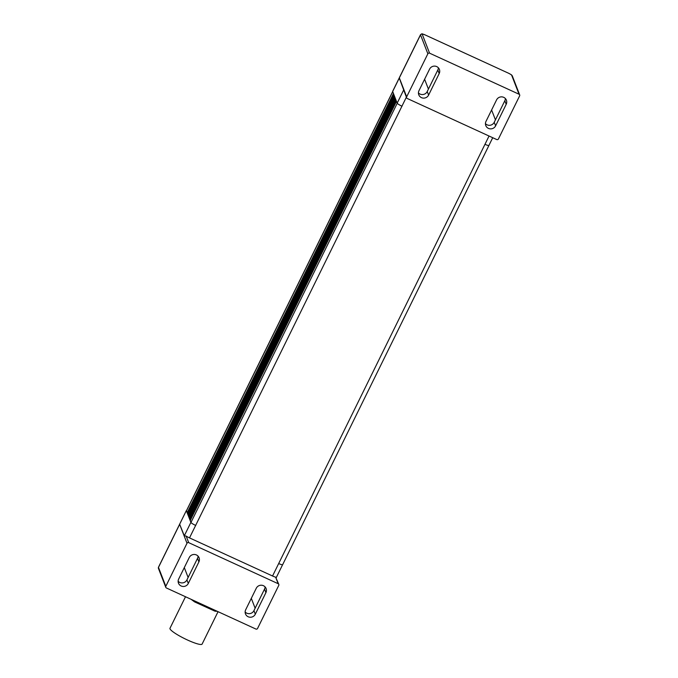 <?xml version="1.0" encoding="UTF-8"?>
<svg xmlns="http://www.w3.org/2000/svg" width="678" height="678" viewBox="0 0 678 678"><rect width="100%" height="100%" fill="white"/><g stroke="black" fill="none" stroke-linecap="round" stroke-linejoin="round"><path stroke-width="1.02" d="M402.02 106.234A4.856 0.763 -153.8 0 1 401.935 106.192L195.645 525.425A4.856 0.763 -153.8 0 1 190.891 522.391L186.331 510.644A4.856 0.763 -153.8 0 1 186.348 510.576A4.856 0.763 -153.8 0 1 186.569 510.475M519.034 94.225L429.564 53.164L422.224 34.231A3.576 0.568 -153.8 0 1 425.14 34.934L508.186 73.055A3.576 0.568 -153.8 0 1 511.695 75.292L519.034 94.225A1.28 1.246 -21.2 0 1 519.619 95.886L498.432 138.948A1.28 1.246 -21.2 0 1 496.728 139.549L407.258 98.488A1.28 1.246 -21.2 0 1 406.631 97.818L399.24 77.97L392.655 91.352A4.856 0.763 26.2 0 0 392.664 91.496L397.181 103.158A4.856 0.763 26.2 0 0 401.935 106.192L406.376 97.166M186.331 510.644L179.645 524.238L184.297 535.79L186.153 536.069A4.856 0.763 -153.8 0 0 189.509 537.891L272.548 576.003A4.856 0.763 -153.8 0 0 275.624 577.139L278.811 584.385A1.28 1.246 -21.2 0 1 278.768 585.377L257.581 628.43A1.28 1.246 -21.2 0 1 255.877 629.04L166.407 587.979A1.28 1.246 -21.2 0 1 165.813 586.317L158.474 567.384A4.856 0.763 -153.8 0 1 158.474 567.232L186.348 510.576M179.78 524.136A1.28 1.246 158.8 0 0 179.662 524.323L187.001 543.256A1.28 1.246 -21.2 0 1 188.704 542.654L186.153 536.069M275.624 577.139L278.175 583.716A1.28 1.246 -21.2 0 1 278.811 584.385M278.175 583.716L188.704 542.654M418.979 90.674A5.373 5.229 158.8 0 0 423.538 98.124A5.373 5.229 158.8 0 0 428.598 95.09L427.225 91.53L437.819 70.004L439.191 73.563A5.373 5.229 158.8 0 0 434.632 66.105A5.373 5.229 158.8 0 0 429.572 69.139L418.979 90.674M439.191 73.563L428.598 95.09M485.982 121.421A5.373 5.229 158.8 0 0 490.55 128.879A5.373 5.229 158.8 0 0 495.61 125.845L494.237 122.286L504.822 100.759L506.203 104.31A5.373 5.229 158.8 0 0 501.635 96.861A5.373 5.229 158.8 0 0 496.576 99.895L485.982 121.421M506.203 104.31L495.61 125.845M427.86 53.774L406.673 96.827L399.334 77.894L420.521 34.841L427.86 53.774A1.28 1.246 -21.2 0 1 429.564 53.164M406.631 97.818A1.28 1.246 -21.2 0 1 406.673 96.827M399.24 77.97L399.325 77.75A4.856 0.763 -153.8 0 0 399.334 77.894A1.28 1.246 158.8 0 0 399.257 78.097L392.664 91.496M214.689 611.022A2.559 2.381 -88.1 0 0 215.587 611.251L215.587 611.251A2.559 2.381 -88.1 0 0 216.638 611.031M193.705 600.505A2.559 1.915 126.6 0 0 194.34 601.717A2.559 1.915 126.6 0 0 194.747 601.928A2.559 0.466 -65.5 0 0 194.806 601.996A2.559 0.466 -65.5 0 0 195.501 601.327M396.477 101.361L190.23 520.518L190.976 522.433A4.856 0.763 26.2 0 0 195.73 525.467M190.493 519.975L189.916 519.695L396.164 100.539M395.944 99.963L189.687 519.119L189.916 519.695M189.95 518.585L189.374 518.297L395.621 99.141M395.401 98.564L189.145 517.721L189.374 518.297M189.416 517.187L188.831 516.899L395.079 97.742M394.859 97.174L188.611 516.331L188.831 516.899M188.874 515.788L188.289 515.509L394.537 96.352M394.316 95.776L188.069 514.933L188.289 515.509M188.331 514.399L187.747 514.11L394.003 94.954M393.774 94.378L187.526 513.534L187.747 514.11M187.789 513L187.204 512.712L393.46 93.556M392.689 91.581L186.475 510.678A4.856 0.763 26.2 0 0 186.475 510.831L187.204 512.712M185.501 596.742L169.975 628.294A17.899 2.822 26.2 0 0 170 628.837A17.899 2.822 26.2 0 0 186.162 639.388A17.899 2.822 26.2 0 0 202.103 644.1L218.053 611.683M492.72 137.71L488.931 145.406A4.856 0.763 -153.8 0 1 484.973 144.304L278.683 563.537A4.856 0.763 26.2 0 0 278.7 563.545A4.856 0.763 26.2 0 0 282.658 564.655L488.948 145.414A4.856 0.763 -153.8 0 1 484.99 144.312M505.364 98.522A5.373 5.229 -21.2 0 1 504.822 100.759M494.237 122.286A5.373 5.229 -21.2 0 1 485.448 123.659M438.352 67.766A5.373 5.229 -21.2 0 1 437.819 70.004M427.225 91.53A5.373 5.229 -21.2 0 1 418.436 92.911M253.936 610.641L264.53 589.106L265.903 592.665L255.309 614.192L253.936 610.641A5.373 5.229 -21.2 0 1 245.148 612.014M265.903 592.665A5.373 5.229 158.8 0 0 261.335 585.216A5.373 5.229 158.8 0 0 256.276 588.25L245.682 609.776A5.373 5.229 158.8 0 0 250.25 617.234A5.373 5.229 158.8 0 0 255.309 614.192M265.064 586.868A5.373 5.229 -21.2 0 1 264.53 589.106M198.891 561.909L188.298 583.444L186.925 579.885L197.518 558.358L198.891 561.909A5.373 5.229 158.8 0 0 194.332 554.46A5.373 5.229 158.8 0 0 189.272 557.494L178.678 579.02A5.373 5.229 158.8 0 0 183.246 586.478A5.373 5.229 158.8 0 0 188.298 583.444M198.052 556.121A5.373 5.229 -21.2 0 1 197.518 558.358M186.925 579.885A5.373 5.229 -21.2 0 1 178.136 581.258M187.001 543.256L165.813 586.317M179.645 524.238A4.856 0.763 26.2 0 0 179.662 524.323L158.474 567.384A1.28 1.246 -21.2 0 0 158.432 568.367L158.474 567.232M425.14 34.934L425.114 34.909C420.758 33.569 422.903 33.341 420.513 34.688A4.856 0.763 26.2 0 0 420.521 34.841A1.28 1.246 158.8 0 1 422.224 34.231M508.186 73.055L425.072 34.909M511.695 75.292A1.28 1.246 -21.2 0 1 512.331 75.961C511.373 74.953 512.848 75.453 508.169 73.029L508.127 73.029M215.273 610.403A2.559 0.466 114.5 0 1 214.621 611.022A2.559 0.466 114.5 0 1 214.562 610.954M403.774 89.75L397.181 103.158M190.891 522.391L184.297 535.79M489.041 136.024L484.973 144.304M189.509 537.891L195.645 525.425M278.683 563.537L272.548 576.003M428.42 89.098L424.598 79.241M495.432 119.853L491.609 109.997M188.12 577.453L184.297 567.596M255.131 608.208L251.309 598.352M186.475 510.831L392.731 91.674M397.232 103.259L190.976 522.433M420.513 34.688L399.325 77.75M512.331 75.961L519.67 94.903M191.077 599.301L194.34 601.717A2.559 2.559 0 0 0 194.806 601.996L214.621 611.022A2.559 2.559 0 0 0 215.587 611.251L217.231 611.302M282.607 564.706L276.217 577.69M158.432 568.367L165.771 587.301"/></g></svg>
